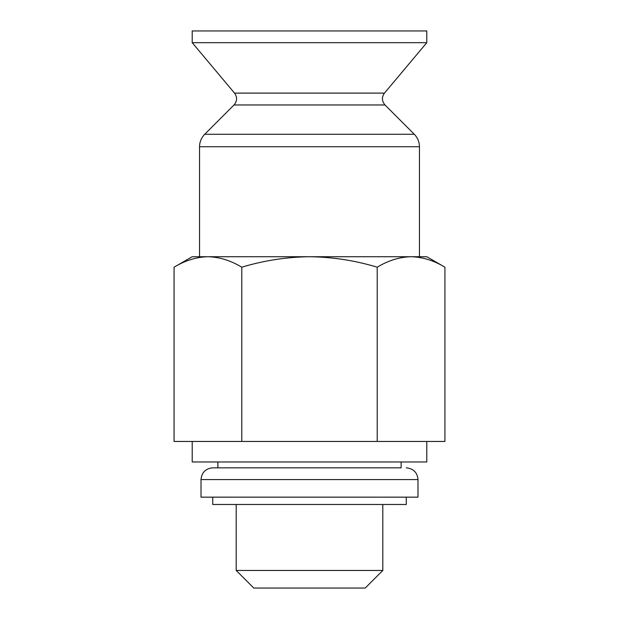 <?xml version="1.0" encoding="UTF-8"?>
<svg xmlns="http://www.w3.org/2000/svg" width="619" height="619" viewBox="0 0 619 619"><rect width="100%" height="100%" fill="white"/><g stroke="black" fill="none" stroke-linecap="round" stroke-linejoin="round"><path stroke-width="0.93" d="M192.215 30.95L426.785 30.95L426.785 42.68L192.215 42.68L192.215 30.95M174.071 267.199L192.215 256.723L426.785 256.723L444.929 267.199C433.873 260.506 422.584 257.017 411.07 256.723C422.576 257.024 433.865 260.514 444.929 267.199L444.929 441.448L174.071 441.448L174.071 267.199C185.127 260.506 196.416 257.017 207.93 256.723C219.436 257.024 230.725 260.514 241.789 267.199C263.818 260.529 286.388 257.04 309.5 256.723C332.604 257.024 355.174 260.514 377.211 267.199C388.268 260.506 399.557 257.017 411.07 256.723L207.93 256.723M199.542 256.723L199.542 146.726C199.62 141.898 201.337 137.751 204.696 134.284L234.005 104.975C237.239 101.152 237.41 97.191 234.524 93.105L192.215 42.68M192.215 441.448L192.215 461.967L426.785 461.967L426.785 441.448M382.805 570.455L365.21 588.05L253.79 588.05L236.195 570.455L382.805 570.455L382.805 504.485M236.195 570.455L236.195 504.485M241.789 267.199L241.789 441.448M377.211 267.199L377.211 441.448M217.873 461.967L217.873 467.832L401.127 467.832L401.127 461.967M201.013 479.563L417.987 479.563L417.987 497.158L201.013 497.158L201.013 479.563C201.709 472.436 205.616 468.529 212.743 467.832L401.127 467.832M212.743 497.158L212.743 504.485L406.257 504.485L406.257 497.158M234.524 93.105L384.476 93.105L426.785 42.68M234.005 104.975L384.995 104.975L414.304 134.284L204.696 134.284M199.542 146.726L419.458 146.726C419.38 141.898 417.663 137.751 414.304 134.284M384.476 93.105C381.583 97.129 381.761 101.083 384.995 104.975M419.458 256.723L419.458 146.726M417.987 479.563C417.361 472.506 413.446 468.591 406.257 467.832"/></g></svg>
